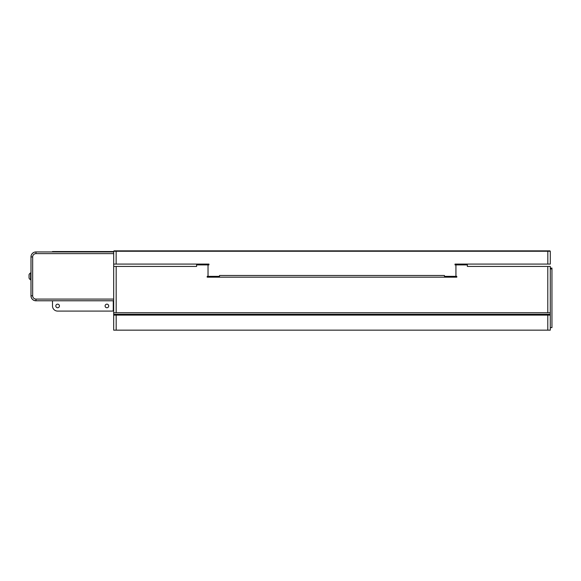 <?xml version="1.0" encoding="UTF-8"?>
<svg xmlns="http://www.w3.org/2000/svg" width="581" height="581" viewBox="0 0 581 581"><rect width="100%" height="100%" fill="white"/><g stroke="black" fill="none" stroke-linecap="round" stroke-linejoin="round"><path stroke-width="0.87" d="M113.687 315.098L116.171 315.098L116.171 330.153L113.687 330.153L113.687 251.246L114.079 250.847L549.887 250.847L550.28 251.246L550.28 264.079L455.025 264.079L455.025 264.9L455.925 264.9L455.94 276.36L456.775 276.36L456.775 277.181L207.199 277.181L207.199 276.36L208.027 276.36L208.027 264.9L196.61 264.9L196.61 266.432L116.171 266.432L116.171 312.738L547.796 312.738L547.796 266.432L550.28 266.432L550.28 312.738L547.796 312.738M116.171 330.153L547.796 330.153L547.796 315.098L550.28 315.098L550.28 312.738M116.171 315.098L547.796 315.098M550.28 315.098L550.28 330.153L547.796 330.153M30.982 272.888L30.582 272.888L30.582 279.824L30.982 279.824M30.582 272.888A4.089 4.089 0 0 0 29.05 274.624L29.05 278.088A4.089 4.089 0 0 0 30.582 279.824M113.687 251.943L35.942 251.943A4.96 4.96 0 0 0 30.982 256.911L30.982 295.831A4.96 4.96 0 0 0 35.942 300.791L113.687 300.791M52.493 300.791L52.493 305.955A5.135 5.135 0 0 0 57.628 311.089L112.453 311.089A0.821 0.821 0 0 0 113.273 310.269L113.273 300.791M113.273 251.943L113.273 251.551L52.493 251.551L52.493 251.943M105.103 305.962A1.801 1.801 0 0 0 107.805 307.516A1.801 1.801 0 0 0 107.805 304.4A1.801 1.801 0 0 0 105.103 305.962M55.82 305.962A1.801 1.801 0 0 0 58.521 307.516A1.801 1.801 0 0 0 58.521 304.4A1.801 1.801 0 0 0 55.82 305.962M113.687 251.958L35.971 251.958A4.975 4.975 0 0 0 30.996 256.933L30.996 295.78A4.975 4.975 0 0 0 35.971 300.755L113.687 300.755M29.05 276.955L29.05 277.551M116.171 312.738L113.687 312.738M113.687 266.432L116.171 266.432M549.887 250.847L550.28 251.246L116.142 251.246L116.142 264.079L208.942 264.079L208.942 264.9L208.042 264.9L208.042 276.36L219.524 276.36L219.524 275.488L444.443 275.488L444.443 276.36L455.925 276.36L455.925 264.9L467.356 264.9L467.356 266.432L547.796 266.432M113.687 314.277L550.28 314.277M550.28 268.088L551.95 268.088L551.95 327.626L550.28 327.626M116.142 264.079L113.687 264.079M116.142 250.847L116.142 251.246L113.687 251.246M113.687 299.084L35.971 299.084A3.304 3.304 0 0 1 32.659 295.78L32.659 256.933A3.304 3.304 0 0 1 35.971 253.628L113.687 253.628M35.971 253.628L35.971 251.958A4.975 4.975 0 0 0 30.996 256.933L32.659 256.933M32.659 295.78L30.996 295.78A4.975 4.975 0 0 0 35.971 300.755L35.971 299.084M551.95 268.909L550.28 268.909M547.825 264.079L547.825 250.847"/></g></svg>
